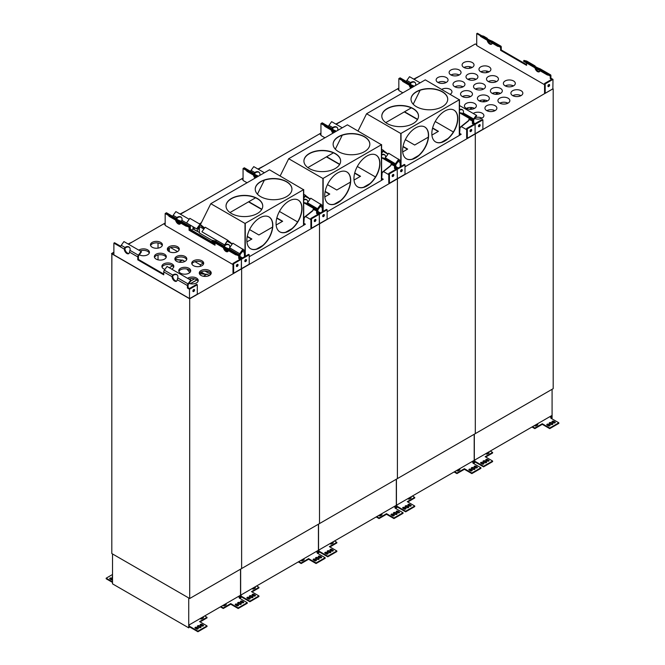 <?xml version="1.0" encoding="UTF-8"?>
<svg xmlns="http://www.w3.org/2000/svg" width="665" height="665" viewBox="0 0 665 665"><rect width="100%" height="100%" fill="white"/><g stroke="black" fill="none" stroke-linecap="round" stroke-linejoin="round"><path stroke-width="1" d="M385.426 157.929A3.674 2.951 137 0 1 385.409 157.979L385.168 158.619M381.594 155.086A3.674 2.951 137 0 1 385.118 155.244M381.594 154.513A3.674 2.951 137 0 1 384.944 155.036A3.674 2.951 137 0 1 385.534 157.555M395.783 167.746L397.213 168.569L404.353 164.446L405.002 164.82L397.213 169.317L395.135 168.12L395.783 167.746L395.783 165.277A1.106 0.64 -60 0 1 396.116 164.346L398.809 160.614L398.401 160.198M387.969 154.172L383.057 151.337M391.145 164.671L394.154 165.477A1.106 0.64 -60 0 1 394.262 165.519A1.106 0.64 -60 0 1 394.486 166.026L394.486 168.494L395.135 168.12L395.135 165.651A2.02 1.164 -60 0 1 395.742 163.947L398.435 160.215M342.184 127.738L331.644 121.662L328.959 125.386L332.733 127.572A3.674 2.951 137 0 1 337.172 127.456A3.674 2.951 137 0 1 337.654 130.357M331.985 129.11L332.658 127.638L333.107 127.971A3.674 2.951 137 0 1 337.346 127.663M332.708 129.451A3.674 2.12 60 0 1 332.633 128.811L333.032 128.037M328.435 126.458A2.02 1.164 -60 0 1 328.959 125.386M405.974 81.321A2.02 1.164 120 0 0 405.816 81.197A2.02 1.164 120 0 0 405.625 81.122L402.932 80.498L413.472 86.583M412.566 87.107L402.566 81.33L402.932 80.498M414.27 86.118A3.674 0.524 -155.8 0 1 410.804 84.596A3.674 0.524 -155.8 0 1 409.208 83.374A3.674 0.524 -155.8 0 1 409.407 83.3L405.816 81.197M409.308 83.599L409.873 84.139L410.546 82.668L410.995 83A3.674 2.951 137 0 1 415.234 82.693M469.033 119.7L472.042 120.515A1.106 0.64 -60 0 1 472.15 120.548A1.106 0.64 -60 0 1 472.374 121.055L472.374 123.524L473.023 123.15L475.101 124.347L467.312 128.844L466.664 128.47L466.664 137.913L467.312 138.287L467.312 128.844M469.698 119.043L469.357 119.891M469.723 119.06L472.416 119.683A2.02 1.164 -60 0 1 472.607 119.758A2.02 1.164 -60 0 1 473.023 120.681L473.023 123.15L473.023 120.681A2.02 1.164 -60 0 1 473.638 118.977L476.323 115.253L459.482 105.527M401.61 169.575A1.197 0.69 -60 0 1 400.604 171.312M401.436 169.658A1.197 0.69 -60 0 1 402.026 169.6A1.197 0.69 -60 0 1 402.026 170.972A1.197 0.69 -60 0 1 400.837 171.661A1.197 0.69 -60 0 1 400.654 170.706A1.197 0.69 -60 0 1 401.436 169.658M333.547 132.726A3.674 2.12 60 0 1 332.309 130.706A3.674 2.12 -120 0 0 333.547 132.726M334.196 132.352A3.674 2.12 60 0 1 333.464 131.371M328.452 126.4L322.242 122.817L321.602 123.191L325.875 125.66M391.801 164.014L394.528 164.654A2.02 1.164 -60 0 1 394.719 164.729A2.02 1.164 -60 0 1 395.135 165.651L395.135 168.12L397.213 169.317L397.346 178.686L397.213 169.317L389.424 173.814L388.776 173.44L388.776 182.883L389.424 183.257L389.424 173.814M438.169 131.471L432.558 128.229M417.504 119.542L404.303 111.919M407.404 149.234L402.99 146.691M406.34 81.429L400.131 77.847L399.49 78.221L403.763 80.689M399.482 78.221L398.834 78.595L402.774 80.864M409.291 85.211A3.674 2.12 -120 0 0 410.787 88.129M410.197 85.735A3.674 2.12 -120 0 0 411.444 87.755A3.674 2.12 60 0 1 410.197 85.735M471.061 129.476A1.197 0.69 -60 0 1 470.238 131.13A1.197 0.69 -60 0 1 470.055 131.213M470.887 129.559A1.197 0.69 -60 0 1 471.477 129.5A1.197 0.69 -60 0 1 471.477 130.88A1.197 0.69 -60 0 1 470.288 131.57A1.197 0.69 -60 0 1 470.105 130.614A1.197 0.69 -60 0 1 470.887 129.559M472.374 123.524L473.804 124.347L466.664 128.47M473.671 122.776L475.101 123.599L482.241 119.476L482.89 119.85L475.101 124.347L475.101 133.64L475.101 124.347L473.023 123.15L473.671 122.776L473.671 120.307A1.106 0.64 -60 0 1 474.004 119.376L476.697 115.652L476.323 115.253M405.002 164.82L405.002 174.263L397.346 178.686M405.351 139.65L414.677 145.036L428.31 137.165M431.918 135.078L438.426 131.321L432.624 127.971M417.637 119.318L404.561 111.77M402.707 151.944L407.662 149.085L403.048 146.416M402.749 92.776L398.834 90.515L398.834 78.595M466.664 129.675L461.385 126.624M482.89 119.85L482.89 129.293L467.312 138.287M113.89 252.625L111.811 253.822L189.7 298.793L397.404 178.877L397.404 478.601L189.7 598.517L111.811 553.546L111.811 253.822L111.811 551.302M397.404 178.877L475.3 133.906L475.3 433.63L397.404 478.601L397.404 178.877M258.303 169.251L319.516 133.906L320.946 134.729L319.516 133.906L320.946 133.083L319.524 133.889M336.191 124.28L398.834 88.113L397.412 88.919L398.834 89.758L397.412 88.919M396.39 89.526L336.174 124.272M364.753 107.772L385.592 95.743M343.074 120.29L363.913 108.262M335.817 124.064L342.234 120.772M405.002 166.799L459.299 135.452L459.299 99.758L401.045 133.391L401.045 166.358M444.827 141.03A18.362 10.598 120 0 0 456.813 124.854A18.362 10.598 120 0 0 454.004 110.141A18.362 10.598 120 0 0 435.642 120.747A18.362 10.598 120 0 0 435.642 141.944A18.362 10.598 120 0 0 444.827 141.03M415.617 157.896A18.362 10.598 120 0 0 427.612 141.72A18.362 10.598 120 0 0 424.794 127.007A18.362 10.598 120 0 0 406.431 137.605A18.362 10.598 120 0 0 406.431 158.81A18.362 10.598 120 0 0 415.617 157.896M358.044 130.98L366.581 113.757L400.779 133.499L400.779 166.508M399.698 160.672L398.709 159.775L395.717 163.931L385.334 157.829L388.643 153.249L400.006 160.223L400.039 162.351L400.687 162.218L400.687 166.566M411.012 99.309A18.362 10.598 180 0 1 429.374 88.819A18.362 10.598 180 0 1 447.728 99.309M381.801 116.167A18.362 10.598 180 0 1 400.164 105.685A18.362 10.598 180 0 1 418.518 116.167M400.978 166.4L401.045 133.391M442.35 106.691A18.362 10.598 180 0 1 422.341 108.985A18.362 10.598 180 0 1 411.012 99.193A18.362 10.598 180 0 1 429.374 88.595A18.362 10.598 180 0 1 447.728 99.193A18.362 10.598 180 0 1 442.35 106.691M413.148 123.549A18.362 10.598 180 0 1 393.14 125.851A18.362 10.598 180 0 1 381.801 116.059A18.362 10.598 180 0 1 400.164 105.461A18.362 10.598 180 0 1 418.518 116.059A18.362 10.598 180 0 1 413.148 123.549M366.581 113.757L425.284 79.858L459.299 99.758M459.756 133.357L461.111 134.363L459.299 135.402M435.218 121.512L453.355 131.986M468.401 121.005L469.299 118.403L472.607 119.168L472.383 119.667L469.382 118.969L468.401 121.005L460.014 127.73L459.482 134.97M459.482 99.609L459.482 135.07L461.111 134.139M413.206 104.222L420.13 90.257M385.75 122.626L411.319 107.863M398.269 167.962L395.783 166.524M424.694 126.957A18.362 10.598 -60 0 1 427.387 141.695A18.362 10.598 -60 0 1 415.417 157.788A18.362 10.598 -60 0 1 406.34 158.752M453.904 110.091A18.362 10.598 -60 0 1 456.597 124.829A18.362 10.598 -60 0 1 444.627 140.922A18.362 10.598 -60 0 1 435.55 141.886M412.258 159.159L418.576 155.51M441.469 142.293L447.786 138.644M460.014 127.73L459.482 128.079M468.094 120.914L459.698 127.63M469.299 118.403L459.482 112.734M459.482 112.618L462.449 113.299L472.607 119.168M385.334 157.829L395.717 163.931M381.594 153.357L383.364 150.913L385.151 152.551M398.792 159.11L395.492 163.69M388.061 154.047L381.594 149.176M381.594 152.809L383.447 150.248M400.006 160.223L400.347 161.903M400.039 162.351L400.305 166.782M398.244 161.404L400.305 162.601M459.099 469.066A1.006 0.582 180 0 1 459.897 469.64A1.006 0.582 180 0 1 459.606 470.047L458.301 470.795A1.006 0.582 0 0 1 457.304 470.945A1.006 0.582 0 0 1 456.606 470.504M474.378 467.054L475.675 467.803A1.006 0.582 -0 0 0 476.772 467.927A1.006 0.582 -0 0 0 477.395 467.387A1.006 0.582 -0 0 0 477.104 466.971L475.808 466.223A1.006 0.582 180 0 0 474.702 466.099A1.006 0.582 180 0 0 474.079 466.639A1.006 0.582 180 0 0 474.378 467.054M471.651 468.626L472.948 469.374A1.197 0.69 -0 0 0 474.245 469.523A1.197 0.69 -0 0 0 474.985 468.883A1.197 0.69 -0 0 0 474.635 468.401L473.339 467.653A1.197 0.69 -0 0 0 472.034 467.503A1.197 0.69 -0 0 0 471.302 468.135A1.197 0.69 -0 0 0 471.651 468.626M469.182 470.047L470.479 470.795A1.006 0.582 -0 0 0 471.585 470.928A1.006 0.582 -0 0 0 472.208 470.388A1.006 0.582 -0 0 0 471.909 469.972L470.612 469.224A1.006 0.582 180 0 0 469.515 469.099A1.006 0.582 180 0 0 468.892 469.64A1.006 0.582 180 0 0 469.182 470.047M454.602 471.66L456.938 473.006L456.938 473.605L464.394 469.307L471.842 473.605L480.928 468.36L480.928 467.761L471.842 473.006L471.842 473.605M471.842 473.006L464.394 468.709L456.938 473.006M396.431 479.157L396.431 507.944L397.67 506.63L396.955 507.046L396.955 504.926A0.914 0.532 -60 0 0 397.08 504.868L473.546 460.729A0.914 0.532 -60 0 0 473.671 460.637L473.671 462.749L472.965 463.164L480.928 467.761M473.671 462.749L471.859 461.701M474.228 466.938A1.006 0.582 180 0 1 475.808 466.822L475.808 466.223M477.254 467.686A1.006 0.582 -0 0 0 477.104 467.578L475.808 466.822M469.033 469.939A1.006 0.582 180 0 1 470.612 469.823L470.612 469.224M472.059 470.687A1.006 0.582 -0 0 0 471.909 470.571L470.612 469.823M471.419 468.434A1.197 0.69 180 0 1 473.339 468.251L473.339 467.653M474.868 469.182A1.197 0.69 -0 0 0 474.635 469L473.339 468.251M456.88 470.346L458.177 469.823A1.006 0.582 180 0 1 459.756 469.939M474.195 434.27L474.195 463.048L473.48 463.463M454.087 471.959L456.938 473.605M397.67 506.63L405.642 511.235L414.727 505.99L414.727 506.589L405.642 511.834L397.67 507.229M412.391 496.032L414.727 497.378L407.271 501.684L414.727 505.99M402.973 508.276L404.278 509.024A1.006 0.582 -0 0 0 405.376 509.149A1.006 0.582 -0 0 0 405.999 508.609A1.006 0.582 -0 0 0 405.7 508.193L404.403 507.445A1.006 0.582 180 0 0 403.306 507.32A1.006 0.582 180 0 0 402.682 507.861A1.006 0.582 180 0 0 402.973 508.276M405.442 506.846L406.739 507.595A1.197 0.69 -0 0 0 408.044 507.744A1.197 0.69 -0 0 0 408.776 507.112A1.197 0.69 -0 0 0 408.426 506.622L407.13 505.874A1.197 0.69 -0 0 0 405.833 505.724A1.197 0.69 -0 0 0 405.093 506.364A1.197 0.69 -0 0 0 405.442 506.846M408.169 505.275L409.465 506.023A1.006 0.582 -0 0 0 410.571 506.148A1.006 0.582 -0 0 0 411.194 505.608A1.006 0.582 -0 0 0 410.895 505.201L409.598 504.452A1.006 0.582 180 0 0 408.501 504.319A1.006 0.582 180 0 0 407.878 504.86A1.006 0.582 180 0 0 408.169 505.275M407.894 498.625A1.006 0.582 180 0 0 408.593 499.066A1.006 0.582 180 0 0 409.598 498.916L410.895 498.168A1.006 0.582 -0 0 0 411.194 497.761A1.006 0.582 -0 0 0 410.388 497.187M407.795 501.984L414.727 497.985L414.727 497.378M411.045 498.06A1.006 0.582 -0 0 0 409.465 497.944L408.169 498.692M405.209 506.663A1.197 0.69 180 0 1 407.13 506.472L407.13 505.874M408.659 507.412A1.197 0.69 -0 0 0 408.426 507.22L407.13 506.472M402.824 508.16A1.006 0.582 180 0 1 404.403 508.043L404.403 507.445M405.858 508.908A1.006 0.582 -0 0 0 405.7 508.8L404.403 508.043M408.019 505.159A1.006 0.582 180 0 1 409.598 505.051L409.598 504.452M411.045 505.907A1.006 0.582 -0 0 0 410.895 505.799L409.598 505.051M464.394 468.709L464.394 469.307M405.642 511.235L405.642 511.834M307.538 202.9A3.674 2.951 137 0 1 307.521 202.95L307.272 203.59M303.706 200.049A3.674 2.951 137 0 1 307.23 200.215M303.706 199.483A3.674 2.951 137 0 1 307.047 200.007A3.674 2.951 137 0 1 307.646 202.517M317.895 212.717L319.325 213.54L326.465 209.417L327.113 209.791L319.325 214.288L317.247 213.091L317.895 212.717L317.895 210.248A1.106 0.64 -60 0 1 318.227 209.317L320.921 205.585L320.513 205.169M310.081 199.143L305.168 196.308M313.913 208.976L316.64 209.625A2.02 1.164 -60 0 1 316.831 209.691A2.02 1.164 -60 0 1 317.247 210.622L317.247 213.091L317.247 210.622A2.02 1.164 -60 0 1 317.853 208.918L320.547 205.186M264.296 172.709L253.756 166.624L251.062 170.356L254.845 172.543A3.674 2.951 137 0 1 259.275 172.418A3.674 2.951 137 0 1 259.766 175.327M254.097 174.08L254.77 172.601L255.219 172.942A3.674 2.951 137 0 1 259.45 172.634M254.811 174.421A3.674 2.12 60 0 1 254.745 173.781L255.144 173M250.547 171.429A2.02 1.164 -60 0 1 251.062 170.356M328.086 126.292A2.02 1.164 120 0 0 327.928 126.167A2.02 1.164 120 0 0 327.737 126.092L325.044 125.469L335.584 131.554M334.678 132.077L324.678 126.3L325.044 125.469M336.382 131.088A3.674 0.524 -155.8 0 1 332.916 129.567A3.674 0.524 -155.8 0 1 331.32 128.345A3.674 0.524 -155.8 0 1 331.519 128.27L327.928 126.167M331.419 128.569L331.976 129.11M391.835 164.031L391.461 164.862M323.722 214.546A1.197 0.69 -60 0 1 322.716 216.283M323.539 214.629A1.197 0.69 -60 0 1 324.138 214.571A1.197 0.69 -60 0 1 324.138 215.942A1.197 0.69 -60 0 1 322.949 216.632A1.197 0.69 -60 0 1 322.766 215.676A1.197 0.69 -60 0 1 323.539 214.629M255.659 177.696A3.674 2.12 60 0 1 254.412 175.668A3.674 2.12 -120 0 0 255.659 177.696M256.308 177.322A3.674 2.12 60 0 1 255.576 176.341M250.564 171.37L244.354 167.788L243.706 168.162L247.987 170.631M319.325 223.581L319.325 214.288L319.449 223.656L311.536 228.228L310.887 227.854L310.887 218.411L318.028 214.288L316.598 213.465L317.247 213.091L319.325 214.288L311.536 218.785L311.536 228.228M360.28 176.441L354.661 173.199M339.615 164.504L326.415 156.882M329.516 194.205L325.102 191.653M321.594 123.191L320.946 123.565L324.877 125.835M331.403 130.182A3.674 2.12 -120 0 0 332.899 133.1M393.173 174.446A1.197 0.69 -60 0 1 392.342 176.1A1.197 0.69 -60 0 1 392.167 176.183M392.99 174.529A1.197 0.69 -60 0 1 393.589 174.471A1.197 0.69 -60 0 1 393.589 175.851A1.197 0.69 -60 0 1 392.4 176.533A1.197 0.69 -60 0 1 392.217 175.577A1.197 0.69 -60 0 1 392.99 174.529M394.486 168.494L395.916 169.317L388.776 173.44M327.113 209.791L327.113 219.234L319.449 223.656M327.463 184.621L336.781 190.007L350.413 182.135M354.021 180.049L360.538 176.292L354.736 172.933M339.74 164.28L326.673 156.732M324.819 196.915L329.774 194.055L325.152 191.387M324.861 137.738L320.946 135.477L320.946 123.565M388.776 174.637L383.497 171.595M397.213 178.611L389.424 183.257M319.516 223.847L319.516 523.571L319.516 223.847M243.058 179.7L241.628 178.877L243.058 178.054L241.636 178.86L243.058 179.7M318.502 134.496L258.286 169.243M286.864 152.742L307.704 140.714M265.185 165.261L286.025 153.233M257.929 169.035L264.346 165.743M327.113 211.769L381.411 180.423L381.411 144.729L323.157 178.361L323.157 211.329M366.93 186A18.362 10.598 120 0 0 378.925 169.824A18.362 10.598 120 0 0 376.116 155.111A18.362 10.598 120 0 0 357.753 165.71A18.362 10.598 120 0 0 357.753 186.915A18.362 10.598 120 0 0 366.93 186M337.729 202.867A18.362 10.598 120 0 0 349.715 186.69A18.362 10.598 120 0 0 346.906 171.977A18.362 10.598 120 0 0 328.543 182.576A18.362 10.598 120 0 0 328.543 203.773A18.362 10.598 120 0 0 337.729 202.867M280.156 175.942L288.693 158.719L322.891 178.469L322.891 211.478M321.81 205.643L320.821 204.745L317.82 208.901L307.446 202.792L310.746 198.212L322.118 205.186L322.151 207.322L322.799 207.189L322.799 211.528M333.123 144.272A18.362 10.598 180 0 1 351.477 133.79A18.362 10.598 180 0 1 369.84 144.272M303.913 161.138A18.362 10.598 180 0 1 322.276 150.656A18.362 10.598 180 0 1 340.63 161.138M323.09 211.362L323.157 178.361M364.462 151.662A18.362 10.598 180 0 1 344.453 153.956A18.362 10.598 180 0 1 333.123 144.164A18.362 10.598 180 0 1 351.477 133.565A18.362 10.598 180 0 1 369.84 144.164A18.362 10.598 180 0 1 364.462 151.662M335.251 168.519A18.362 10.598 180 0 1 315.243 170.822A18.362 10.598 180 0 1 303.913 161.03A18.362 10.598 180 0 1 322.276 150.431A18.362 10.598 180 0 1 340.63 161.03A18.362 10.598 180 0 1 335.251 168.519M288.693 158.719L347.396 124.829L381.411 144.729M381.868 178.32L383.215 179.326L381.411 180.373M357.329 166.483L375.467 176.957M390.513 165.976L391.411 163.374L394.719 164.139L394.495 164.629L391.494 163.939L390.513 165.976L382.117 172.701L381.594 179.932M381.594 144.571L381.594 180.04L383.215 179.101M335.318 149.184L342.242 135.228M307.862 167.597L333.431 152.834M320.38 212.925L317.895 211.495M346.806 171.919A18.362 10.598 -60 0 1 349.499 186.666A18.362 10.598 -60 0 1 337.529 202.75A18.362 10.598 -60 0 1 328.452 203.714M376.016 155.061A18.362 10.598 -60 0 1 378.709 169.799A18.362 10.598 -60 0 1 366.739 185.892A18.362 10.598 -60 0 1 357.654 186.857M334.37 204.13L340.688 200.481M363.58 187.264L369.898 183.615M382.117 172.701L381.594 173.05M390.205 165.884L381.81 172.601M391.411 163.374L381.594 157.705M381.594 157.588L384.561 158.27L394.719 164.139M307.446 202.792L317.82 208.901M303.706 198.328L305.476 195.876L307.263 197.522M320.904 204.08L317.596 208.66M310.173 199.01L303.706 194.147M303.706 197.779L305.559 195.219M322.118 205.186L322.459 206.873M322.151 207.322L322.417 211.753M320.347 206.374L322.417 207.571M381.211 514.037A1.006 0.582 180 0 1 382.009 514.602A1.006 0.582 180 0 1 381.71 515.018L380.413 515.766A1.006 0.582 0 0 1 379.416 515.915A1.006 0.582 0 0 1 378.709 515.475M396.49 512.017L397.786 512.765A1.006 0.582 -0 0 0 398.884 512.898A1.006 0.582 -0 0 0 399.507 512.358A1.006 0.582 -0 0 0 399.216 511.942L397.911 511.194A1.006 0.582 180 0 0 396.814 511.069A1.006 0.582 180 0 0 396.19 511.609A1.006 0.582 180 0 0 396.49 512.017M393.763 513.596L395.06 514.344A1.197 0.69 -0 0 0 396.357 514.494A1.197 0.69 -0 0 0 397.096 513.854A1.197 0.69 -0 0 0 396.747 513.372L395.451 512.615A1.197 0.69 -0 0 0 394.146 512.466A1.197 0.69 -0 0 0 393.414 513.106A1.197 0.69 -0 0 0 393.763 513.596M391.294 515.018L392.591 515.766A1.006 0.582 -0 0 0 393.688 515.89A1.006 0.582 -0 0 0 394.312 515.358A1.006 0.582 -0 0 0 394.021 514.943L392.724 514.195A1.006 0.582 180 0 0 391.619 514.07A1.006 0.582 180 0 0 390.995 514.602A1.006 0.582 180 0 0 391.294 515.018M376.714 516.63L379.05 517.977L379.05 518.575L386.506 514.278L393.954 518.575L403.04 513.33L403.04 512.732L393.954 517.977L393.954 518.575M393.954 517.977L386.506 513.679L379.05 517.977M318.543 524.128L318.543 552.914L319.782 551.601L319.067 552.008L319.067 549.897A0.914 0.532 -60 0 0 319.192 549.839L395.658 505.691A0.914 0.532 -60 0 0 395.783 505.608L395.783 507.719L395.068 508.127L403.04 512.732M395.783 507.719L393.971 506.672M396.332 511.909A1.006 0.582 180 0 1 397.911 511.792L397.911 511.194M399.366 512.657A1.006 0.582 -0 0 0 399.216 512.54L397.911 511.792M391.145 514.901A1.006 0.582 180 0 1 392.724 514.793L392.724 514.195M394.17 515.658A1.006 0.582 -0 0 0 394.021 515.541L392.724 514.793M393.53 513.405A1.197 0.69 180 0 1 395.451 513.222L395.451 512.615M396.98 514.153A1.197 0.69 -0 0 0 396.747 513.97L395.451 513.222M378.984 515.317L380.289 514.793A1.006 0.582 180 0 1 381.868 514.901M396.307 479.241L396.307 508.018L395.592 508.426M376.199 516.929L379.05 518.575M319.782 551.601L327.745 556.198L336.839 550.952L336.839 551.551L327.745 556.805L319.782 552.199M334.495 541.002L336.839 542.349L329.383 546.655L336.839 550.952M325.085 553.238L326.382 553.995A1.006 0.582 -0 0 0 327.488 554.12A1.006 0.582 -0 0 0 328.111 553.579A1.006 0.582 -0 0 0 327.812 553.164L326.515 552.415A1.006 0.582 180 0 0 325.418 552.291A1.006 0.582 180 0 0 324.794 552.831A1.006 0.582 180 0 0 325.085 553.238M327.554 551.817L328.851 552.565A1.197 0.69 -0 0 0 330.156 552.715A1.197 0.69 -0 0 0 330.887 552.083A1.197 0.69 -0 0 0 330.538 551.593L329.242 550.844A1.197 0.69 -0 0 0 327.945 550.695A1.197 0.69 -0 0 0 327.205 551.327A1.197 0.69 -0 0 0 327.554 551.817M330.281 550.246L331.577 550.994A1.006 0.582 -0 0 0 332.675 551.119A1.006 0.582 -0 0 0 333.298 550.578A1.006 0.582 -0 0 0 333.007 550.171L331.71 549.423A1.006 0.582 180 0 0 330.605 549.29A1.006 0.582 180 0 0 329.981 549.83A1.006 0.582 180 0 0 330.281 550.246M330.006 543.596A1.006 0.582 180 0 0 330.704 544.037A1.006 0.582 180 0 0 331.71 543.887L333.007 543.139A1.006 0.582 -0 0 0 333.298 542.723A1.006 0.582 -0 0 0 332.5 542.158M329.906 546.954L336.839 542.948L336.839 542.349M333.157 543.022A1.006 0.582 -0 0 0 331.577 542.914L330.281 543.662M327.321 551.626A1.197 0.69 180 0 1 329.242 551.443L329.242 550.844M330.771 552.382A1.197 0.69 -0 0 0 330.538 552.191L329.242 551.443M324.936 553.13A1.006 0.582 180 0 1 326.515 553.014L326.515 552.415M327.97 553.879A1.006 0.582 -0 0 0 327.812 553.762L326.515 553.014M330.131 550.13A1.006 0.582 180 0 1 331.71 550.021L331.71 549.423M333.157 550.878A1.006 0.582 -0 0 0 333.007 550.77L331.71 550.021M386.506 513.679L386.506 514.278M327.745 556.198L327.745 556.805M163.748 223.822L165.169 223.016L163.756 223.831M240.614 179.467L180.398 214.213M208.976 197.713L229.816 185.685M187.289 210.231L208.137 198.195M180.032 214.005L186.458 210.714M303.315 559.007A1.006 0.582 180 0 1 304.121 559.573A1.006 0.582 180 0 1 303.822 559.988L302.525 560.736A1.006 0.582 0 0 1 301.528 560.886A1.006 0.582 0 0 1 300.821 560.445M318.593 556.987L319.898 557.736A1.006 0.582 -0 0 0 320.996 557.869A1.006 0.582 -0 0 0 321.619 557.328A1.006 0.582 -0 0 0 321.32 556.913L320.023 556.164A1.006 0.582 180 0 0 318.926 556.04A1.006 0.582 180 0 0 318.302 556.58A1.006 0.582 180 0 0 318.593 556.987M315.867 558.567L317.172 559.315A1.197 0.69 -0 0 0 318.469 559.465A1.197 0.69 -0 0 0 319.208 558.824A1.197 0.69 -0 0 0 318.859 558.334L317.554 557.586A1.197 0.69 -0 0 0 316.257 557.436A1.197 0.69 -0 0 0 315.518 558.076A1.197 0.69 -0 0 0 315.867 558.567M313.406 559.988L314.703 560.736A1.006 0.582 -0 0 0 315.8 560.861A1.006 0.582 -0 0 0 316.424 560.321A1.006 0.582 -0 0 0 316.133 559.913L314.836 559.165A1.006 0.582 180 0 0 313.73 559.032A1.006 0.582 180 0 0 313.107 559.573A1.006 0.582 180 0 0 313.406 559.988M298.826 561.601L301.162 562.947L301.162 563.546L308.61 559.248L316.066 563.546L325.152 558.301L325.152 557.702L316.066 562.947L316.066 563.546M316.066 562.947L308.61 558.642L301.162 562.947M240.655 569.099L240.655 597.877L241.885 596.572L241.171 596.979L241.171 594.867A0.914 0.532 -60 0 0 241.304 594.809L317.762 550.662A0.914 0.532 -60 0 0 317.895 550.57L317.895 552.69L317.18 553.097L325.152 557.702M317.895 552.69L316.075 551.634M318.444 556.879A1.006 0.582 180 0 1 320.023 556.763L320.023 556.164M321.478 557.627A1.006 0.582 -0 0 0 321.32 557.511L320.023 556.763M313.248 559.872A1.006 0.582 180 0 1 314.836 559.764L314.836 559.165M316.282 560.62A1.006 0.582 -0 0 0 316.133 560.512L314.836 559.764M315.642 558.376A1.197 0.69 180 0 1 317.554 558.184L317.554 557.586M319.084 559.124A1.197 0.69 -0 0 0 318.859 558.941L317.554 558.184M301.095 560.287L302.392 559.764A1.006 0.582 180 0 1 303.972 559.872M318.419 524.203L318.419 552.989L317.704 553.396M298.302 561.9L301.162 563.546M241.885 596.572L249.857 601.168L258.943 595.923L258.943 596.522L249.857 601.767L241.885 597.17M256.607 585.973L258.943 587.32L251.495 591.626L258.943 595.923M247.197 598.209L248.494 598.957A1.006 0.582 -0 0 0 249.599 599.09A1.006 0.582 -0 0 0 250.223 598.55A1.006 0.582 -0 0 0 249.924 598.134L248.627 597.386A1.006 0.582 180 0 0 247.521 597.261A1.006 0.582 180 0 0 246.906 597.802A1.006 0.582 180 0 0 247.197 598.209M249.666 596.788L250.963 597.536A1.197 0.69 -0 0 0 252.259 597.685A1.197 0.69 -0 0 0 252.999 597.045A1.197 0.69 -0 0 0 252.65 596.563L251.353 595.815A1.197 0.69 -0 0 0 250.048 595.665A1.197 0.69 -0 0 0 249.317 596.297A1.197 0.69 -0 0 0 249.666 596.788M252.392 595.217L253.689 595.965A1.006 0.582 -0 0 0 254.786 596.089A1.006 0.582 -0 0 0 255.41 595.549A1.006 0.582 -0 0 0 255.119 595.133L253.822 594.385A1.006 0.582 180 0 0 252.717 594.261A1.006 0.582 180 0 0 252.093 594.801A1.006 0.582 180 0 0 252.392 595.217M252.118 588.567A1.006 0.582 180 0 0 252.816 589.007A1.006 0.582 180 0 0 253.822 588.857L255.119 588.109A1.006 0.582 -0 0 0 255.41 587.694A1.006 0.582 -0 0 0 254.612 587.129M252.01 591.925L258.943 587.918L258.943 587.32M255.269 587.993A1.006 0.582 -0 0 0 253.689 587.885L252.392 588.633M249.433 596.596A1.197 0.69 180 0 1 251.353 596.414L251.353 595.815M252.883 597.345A1.197 0.69 -0 0 0 252.65 597.162L251.353 596.414M247.048 598.101A1.006 0.582 180 0 1 248.627 597.985L248.627 597.386M250.073 598.849A1.006 0.582 -0 0 0 249.924 598.733L248.627 597.985M252.235 595.1A1.006 0.582 180 0 1 253.822 594.984L253.822 594.385M255.269 595.848A1.006 0.582 -0 0 0 255.119 595.74L253.822 594.984M308.61 558.642L308.61 559.248M249.857 601.168L249.857 601.767M249.225 256.732L303.514 225.385L303.514 189.7L245.269 223.324L245.269 256.291M289.042 230.971A18.362 10.598 120 0 0 301.037 214.795A18.362 10.598 120 0 0 298.219 200.082A18.362 10.598 120 0 0 279.865 210.68A18.362 10.598 120 0 0 279.865 231.886A18.362 10.598 120 0 0 289.042 230.971M259.832 247.837A18.362 10.598 120 0 0 271.827 231.661A18.362 10.598 120 0 0 269.017 216.948A18.362 10.598 120 0 0 250.655 227.546A18.362 10.598 120 0 0 250.655 248.743A18.362 10.598 120 0 0 259.832 247.837M200.431 224.604L210.805 203.69L245.003 223.432L245.003 256.449M199.417 226.657L197.206 231.121L199.417 232.584M243.914 250.614L242.933 249.707L239.932 253.872L229.558 247.762L232.858 243.182L244.23 250.156L244.263 252.293L244.911 252.16L244.911 256.499M255.235 189.242A18.362 10.598 180 0 1 273.589 178.76A18.362 10.598 180 0 1 291.952 189.242M226.025 206.108A18.362 10.598 180 0 1 244.379 195.618A18.362 10.598 180 0 1 262.741 206.108M245.194 256.333L245.269 223.324M286.573 196.624A18.362 10.598 180 0 1 266.565 198.926A18.362 10.598 180 0 1 255.235 189.134A18.362 10.598 180 0 1 273.589 178.536A18.362 10.598 180 0 1 291.952 189.134A18.362 10.598 180 0 1 286.573 196.624M257.363 213.49A18.362 10.598 180 0 1 237.355 215.784A18.362 10.598 180 0 1 226.025 205.992A18.362 10.598 180 0 1 244.379 195.394A18.362 10.598 180 0 1 262.741 205.992A18.362 10.598 180 0 1 257.363 213.49M210.805 203.69L269.508 169.799L303.514 189.7M201.37 222.709L199.384 223.856M193.673 227.156L193.025 227.53L193.864 227.272M201.212 223.024L199.583 223.972M195.161 228.02L193.216 229.142L193.216 227.646M193.025 229.076L193.025 227.53M303.98 223.29L305.326 224.296L303.514 225.344M197.239 231.046L193.216 229.142M197.206 231.304L192.991 229.059L191.321 230.024M279.433 211.445L297.579 221.919M312.625 210.946L313.523 208.336L316.831 209.101L316.607 209.6L313.606 208.91L312.625 210.946L304.229 217.671L303.706 224.903M303.706 189.542L303.706 225.011L305.326 224.072M257.43 194.155L264.354 180.198M229.974 212.567L255.543 197.804M242.492 257.895L240.007 256.466M212.293 240.464L199.417 233.024L199.417 226.491L203.872 229.068M268.918 216.89A18.362 10.598 -60 0 1 271.611 231.636A18.362 10.598 -60 0 1 259.641 247.721A18.362 10.598 -60 0 1 250.555 248.685M298.128 200.024A18.362 10.598 -60 0 1 300.813 214.77A18.362 10.598 -60 0 1 288.851 230.863A18.362 10.598 -60 0 1 279.766 231.827M256.482 249.092L262.8 245.451M285.692 232.235L292.01 228.585M304.229 217.671L303.706 218.02M312.309 210.847L303.922 217.571M313.523 208.336L303.706 202.675M303.706 202.559L306.673 203.241L316.831 209.101M229.558 247.762L239.932 253.872M224.363 244.77L201.902 231.802L224.587 245.003L227.663 240.19L232.285 243.98M186.549 222.933L196.931 229.043L186.549 222.933L189.858 218.353L200.015 224.221L196.707 228.802M204.305 228.461L199.932 224.886L196.931 229.043M224.587 245.003L227.588 240.846L229.375 242.492M243.016 249.051L239.708 253.631M227.663 240.19L205.202 227.214L201.902 231.802M204.629 228.012L200.015 224.221M244.23 250.156L244.57 251.844M244.263 252.293L244.529 256.723M242.459 251.345L244.529 252.534M486.589 72.626L486.589 71.03M472.142 67.481A5.968 3.441 0 0 0 463.979 67.481M474.486 108.403A5.968 3.441 0 0 0 466.315 108.403M494.993 110.656A5.968 3.441 0 0 0 486.822 110.656M496.547 81.571A5.968 3.441 0 0 0 488.384 81.571M520.953 95.66A5.968 3.441 0 0 0 512.79 95.66M513.43 85.918A5.968 3.441 0 0 0 505.259 85.918M482.009 118.146A5.968 3.441 0 0 0 475.317 117.564M507.977 103.158A5.968 3.441 0 0 0 499.806 103.158M463.056 86.816A5.968 3.441 0 0 0 454.885 86.816M470.587 96.566A5.968 3.441 0 0 0 462.416 96.566M459.166 74.979A5.968 3.441 0 0 0 450.995 74.979M438.011 82.477A5.968 3.441 180 0 1 446.182 82.477M475.4 89.068A5.968 3.441 180 0 1 483.571 89.068M467.869 79.326A5.968 3.441 180 0 1 476.04 79.326M480.853 71.828A5.968 3.441 180 0 1 489.024 71.828M479.29 100.914A5.968 3.441 180 0 1 487.462 100.914M492.275 93.416A5.968 3.441 180 0 1 500.446 93.416M469.59 66.666L469.59 68.304M469.59 78.678L469.59 79.975M469.59 96.126L469.59 96.999M463.838 67.406A5.968 3.441 0 0 0 470.346 68.154A5.968 3.441 0 0 0 474.029 64.971A5.968 3.441 0 0 0 468.06 61.529A5.968 3.441 0 0 0 462.092 64.971A5.968 3.441 0 0 0 463.838 67.406M466.182 108.329A5.968 3.441 0 0 0 472.682 109.077A5.968 3.441 0 0 0 476.364 105.893A5.968 3.441 0 0 0 470.396 102.452A5.968 3.441 0 0 0 464.428 105.893A5.968 3.441 0 0 0 466.182 108.329M486.689 110.581A5.968 3.441 0 0 0 493.189 111.329A5.968 3.441 0 0 0 496.871 108.146A5.968 3.441 0 0 0 490.911 104.696A5.968 3.441 0 0 0 484.943 108.146A5.968 3.441 0 0 0 486.689 110.581M479.157 100.839A5.968 3.441 180 0 1 477.412 98.403A5.968 3.441 180 0 1 483.38 94.954A5.968 3.441 180 0 1 489.349 98.403A5.968 3.441 180 0 1 485.666 101.579A5.968 3.441 180 0 1 479.157 100.839M488.243 81.496A5.968 3.441 0 0 0 494.752 82.244A5.968 3.441 0 0 0 498.434 79.06A5.968 3.441 0 0 0 492.466 75.619A5.968 3.441 0 0 0 486.497 79.06A5.968 3.441 0 0 0 488.243 81.496M512.649 95.585A5.968 3.441 0 0 0 519.157 96.334A5.968 3.441 0 0 0 522.84 93.15A5.968 3.441 0 0 0 516.871 89.709A5.968 3.441 0 0 0 510.903 93.15A5.968 3.441 0 0 0 512.649 95.585M505.126 85.843A5.968 3.441 0 0 0 511.626 86.591A5.968 3.441 0 0 0 515.308 83.408A5.968 3.441 0 0 0 509.34 79.966A5.968 3.441 0 0 0 503.372 83.408A5.968 3.441 0 0 0 505.126 85.843M467.736 79.251A5.968 3.441 180 0 1 465.99 76.816A5.968 3.441 180 0 1 471.959 73.366A5.968 3.441 180 0 1 477.919 76.816A5.968 3.441 180 0 1 474.236 79.999A5.968 3.441 180 0 1 467.736 79.251M437.878 82.402A5.968 3.441 180 0 1 436.132 79.958A5.968 3.441 180 0 1 442.1 76.517A5.968 3.441 180 0 1 448.06 79.958A5.968 3.441 180 0 1 444.378 83.142A5.968 3.441 180 0 1 437.878 82.402M450.862 74.904A5.968 3.441 0 0 0 457.362 75.652A5.968 3.441 0 0 0 461.045 72.468A5.968 3.441 0 0 0 455.076 69.019A5.968 3.441 0 0 0 449.116 72.468A5.968 3.441 0 0 0 450.862 74.904M414.079 79.31L475.3 43.965L476.722 44.796M553.189 88.935L553.189 388.659L475.3 433.63L475.3 133.906L552.931 88.786M552.989 79.384L552.864 88.902L545.2 93.324L544.552 92.95L544.552 83.499L551.692 79.384L550.263 78.553L550.919 78.179L552.989 79.384L545.2 83.881L544.552 83.499M544.552 84.704L476.722 45.544L476.722 33.624L477.379 33.25L481.66 35.719M475.267 88.994A5.968 3.441 180 0 1 473.522 86.558A5.968 3.441 180 0 1 479.482 83.117A5.968 3.441 180 0 1 485.45 86.558A5.968 3.441 180 0 1 481.768 89.742A5.968 3.441 180 0 1 475.267 88.994M450.205 94.247A5.968 3.441 0 0 0 451.959 91.803A5.968 3.441 0 0 0 448.268 88.62A5.968 3.441 0 0 0 441.76 89.376M462.283 96.492A5.968 3.441 0 0 0 468.783 97.231A5.968 3.441 0 0 0 472.466 94.056A5.968 3.441 0 0 0 466.506 90.606A5.968 3.441 0 0 0 460.537 94.056A5.968 3.441 0 0 0 462.283 96.492M454.752 86.741A5.968 3.441 0 0 0 461.261 87.489A5.968 3.441 0 0 0 464.943 84.305A5.968 3.441 0 0 0 458.975 80.864A5.968 3.441 0 0 0 453.006 84.305A5.968 3.441 0 0 0 454.752 86.741M499.673 103.083A5.968 3.441 0 0 0 506.173 103.831A5.968 3.441 0 0 0 509.856 100.648A5.968 3.441 0 0 0 503.887 97.206A5.968 3.441 0 0 0 497.927 100.648A5.968 3.441 0 0 0 499.673 103.083M474.635 118.511A5.968 3.441 0 0 0 480.753 118.669A5.968 3.441 0 0 0 483.896 115.635A5.968 3.441 0 0 0 479.906 112.385A5.968 3.441 0 0 0 473.272 113.482M480.72 71.754A5.968 3.441 180 0 1 478.966 69.318A5.968 3.441 180 0 1 484.935 65.877A5.968 3.441 180 0 1 490.903 69.318A5.968 3.441 180 0 1 487.221 72.502A5.968 3.441 180 0 1 480.72 71.754M492.142 93.341A5.968 3.441 180 0 1 490.396 90.906A5.968 3.441 180 0 1 496.364 87.456A5.968 3.441 180 0 1 502.324 90.906A5.968 3.441 180 0 1 498.642 94.089A5.968 3.441 180 0 1 492.142 93.341M459.482 109.542A3.674 2.951 137 0 1 462.832 110.066A3.674 2.951 137 0 1 463.297 113.008L463.056 113.648M459.482 110.116A3.674 2.951 137 0 1 463.006 110.274M420.072 82.776L409.532 76.691L406.847 80.415L410.621 82.601A3.674 2.951 137 0 1 415.06 82.485A3.674 2.951 137 0 1 415.542 85.386M410.596 84.48A3.674 2.12 60 0 1 410.521 83.848L410.92 83.067M406.323 81.487A2.02 1.164 -60 0 1 406.847 80.415M483.871 36.351A2.02 1.164 120 0 0 483.704 36.226A2.02 1.164 120 0 0 483.513 36.151L480.828 35.528L497.96 45.42L497.586 46.251L480.454 36.359L480.828 35.528M492.948 42.169L492.2 41.164A3.674 0.524 -155.8 0 1 488.717 39.642A3.674 0.524 -155.8 0 1 487.104 38.404A3.674 0.524 -155.8 0 1 487.295 38.337L483.704 36.226M487.196 38.628L487.761 39.177M497.586 46.251L500.28 46.874A1.106 0.64 -60 0 1 500.388 46.916A1.106 0.64 -60 0 1 500.612 47.423L500.612 50.341L501.26 49.966L501.26 47.04A2.02 1.164 120 0 0 500.845 46.118L492.275 41.188M500.845 46.118A2.02 1.164 120 0 0 500.654 46.043L497.96 45.42M540.72 69.75L539.972 68.744A3.674 0.524 -155.8 0 1 536.489 67.223A3.674 0.524 -155.8 0 1 534.876 65.985A3.674 0.524 -155.8 0 1 535.067 65.918L526.805 61.114A2.02 1.164 -60 0 1 526.963 61.238M534.968 66.209L535.533 66.758M535.067 65.918L526.614 61.039L523.929 60.415L547.619 74.089L550.304 74.713A2.02 1.164 -60 0 1 550.495 74.788L540.047 68.769M523.929 60.415L523.555 61.238L547.245 74.921L549.938 75.544A1.106 0.64 -60 0 1 550.038 75.586A1.106 0.64 -60 0 1 550.263 76.084L550.263 78.553M547.619 74.089L547.245 74.921M550.495 74.788A2.02 1.164 -60 0 1 550.919 75.71L550.919 78.179M479.498 124.604A1.197 0.69 -60 0 1 478.501 126.342M479.324 124.688A1.197 0.69 -60 0 1 479.922 124.629A1.197 0.69 -60 0 1 479.922 126.009A1.197 0.69 -60 0 1 478.725 126.699A1.197 0.69 -60 0 1 478.542 125.735A1.197 0.69 -60 0 1 479.324 124.688M412.092 87.381A3.674 2.12 60 0 1 411.352 86.4M480.662 35.893L476.722 33.624M487.179 40.241A3.674 2.12 -120 0 0 488.999 43.483A3.674 2.12 -120 0 0 491.543 44.181A3.674 2.12 -120 0 0 492.233 43.159M488.085 40.764A3.674 2.12 -120 0 0 491.842 43.94M501.26 49.966L526.572 64.58M500.612 50.341L526.572 65.328L526.572 62.984M534.959 67.822A3.674 2.12 -120 0 0 536.78 71.064A3.674 2.12 -120 0 0 539.315 71.762A3.674 2.12 -120 0 0 540.005 70.739M535.857 68.345A3.674 2.12 -120 0 0 539.614 71.521M548.949 84.513A1.197 0.69 -60 0 1 548.126 86.167A1.197 0.69 -60 0 1 547.952 86.242M548.775 84.588A1.197 0.69 -60 0 1 549.373 84.53A1.197 0.69 -60 0 1 549.373 85.91A1.197 0.69 -60 0 1 548.176 86.6A1.197 0.69 -60 0 1 547.993 85.644A1.197 0.69 -60 0 1 548.775 84.588M545.2 83.881L545.2 93.324M497.112 93.349L495.649 92.51M466.672 108.586L468.177 107.722M479.656 101.088L481.161 100.224M492.64 93.599L494.145 92.726M498.293 92.668L495.442 94.305M485.309 100.157L482.466 101.803M472.325 107.655L469.482 109.301M474.278 44.555L414.062 79.301M442.649 62.801L463.48 50.773M420.962 75.32L441.801 63.291M413.705 79.093L420.122 75.81M536.988 424.095A1.006 0.582 180 0 1 537.786 424.669A1.006 0.582 180 0 1 537.495 425.076L536.198 425.824A1.006 0.582 0 0 1 535.192 425.974A1.006 0.582 0 0 1 534.494 425.534M552.266 422.084L553.563 422.832A1.006 0.582 -0 0 0 554.668 422.957A1.006 0.582 -0 0 0 555.292 422.416A1.006 0.582 -0 0 0 554.992 422.009L553.696 421.253A1.006 0.582 180 0 0 552.59 421.128A1.006 0.582 180 0 0 551.967 421.668A1.006 0.582 180 0 0 552.266 422.084M549.539 423.655L550.836 424.403A1.197 0.69 -0 0 0 552.141 424.553A1.197 0.69 -0 0 0 552.873 423.921A1.197 0.69 -0 0 0 552.524 423.43L551.227 422.682A1.197 0.69 -0 0 0 549.93 422.533A1.197 0.69 -0 0 0 549.19 423.164A1.197 0.69 -0 0 0 549.539 423.655M547.071 425.076L548.367 425.824A1.006 0.582 -0 0 0 549.473 425.957A1.006 0.582 -0 0 0 550.096 425.417A1.006 0.582 -0 0 0 549.797 425.002L548.5 424.253A1.006 0.582 180 0 0 547.403 424.129A1.006 0.582 180 0 0 546.78 424.669A1.006 0.582 180 0 0 547.071 425.076M532.499 426.689L534.835 428.036L534.835 428.642L542.283 424.337L549.731 428.642L558.824 423.389L558.824 422.79L549.731 428.036L549.731 428.642M549.731 428.036L542.283 423.738L534.835 428.036M474.328 434.195L474.328 462.973L475.558 461.66L474.843 462.075L474.843 459.964A0.914 0.532 -60 0 0 474.976 459.897L551.435 415.758A0.914 0.532 -60 0 0 551.568 415.667L551.568 417.778L550.853 418.194L558.824 422.79M551.568 417.778L549.747 416.731M552.116 421.967A1.006 0.582 180 0 1 553.696 421.859L553.696 421.253M555.142 422.716A1.006 0.582 -0 0 0 554.992 422.608L553.696 421.859M546.921 424.968A1.006 0.582 180 0 1 548.5 424.852L548.5 424.253M549.955 425.716A1.006 0.582 -0 0 0 549.797 425.6L548.5 424.852M549.307 423.464A1.197 0.69 180 0 1 551.227 423.281L551.227 422.682M552.756 424.22A1.197 0.69 -0 0 0 552.524 424.029L551.227 423.281M534.768 425.376L536.065 424.852A1.006 0.582 180 0 1 537.644 424.968M552.083 389.299L552.083 418.077L551.368 418.493M531.975 426.988L534.835 428.642M475.558 461.66L483.53 466.265L492.615 461.02L492.615 461.618L483.53 466.863L475.558 462.258M490.28 451.061L492.615 452.416L485.167 456.714L492.615 461.02M480.87 463.306L482.167 464.054A1.006 0.582 -0 0 0 483.264 464.178A1.006 0.582 -0 0 0 483.887 463.638A1.006 0.582 -0 0 0 483.596 463.231L482.291 462.483A1.006 0.582 180 0 0 481.194 462.35A1.006 0.582 180 0 0 480.571 462.89A1.006 0.582 180 0 0 480.87 463.306M483.33 461.876L484.635 462.632A1.197 0.69 -0 0 0 485.932 462.782A1.197 0.69 -0 0 0 486.672 462.142A1.197 0.69 -0 0 0 486.323 461.651L485.018 460.903A1.197 0.69 -0 0 0 483.721 460.754A1.197 0.69 -0 0 0 482.981 461.394A1.197 0.69 -0 0 0 483.33 461.876M486.057 460.305L487.354 461.053A1.006 0.582 -0 0 0 488.459 461.178A1.006 0.582 -0 0 0 489.083 460.645A1.006 0.582 -0 0 0 488.783 460.23L487.487 459.482A1.006 0.582 180 0 0 486.389 459.357A1.006 0.582 180 0 0 485.766 459.889A1.006 0.582 180 0 0 486.057 460.305M485.783 453.655A1.006 0.582 180 0 0 486.489 454.095A1.006 0.582 180 0 0 487.487 453.946L488.783 453.198A1.006 0.582 -0 0 0 489.083 452.79A1.006 0.582 -0 0 0 488.285 452.217M485.683 457.013L492.615 453.015L492.615 452.416M488.941 453.089A1.006 0.582 -0 0 0 487.354 452.973L486.057 453.721M483.106 461.693A1.197 0.69 180 0 1 485.018 461.502L485.018 460.903M486.547 462.441A1.197 0.69 -0 0 0 486.323 462.25L485.018 461.502M480.712 463.189A1.006 0.582 180 0 1 482.291 463.081L482.291 462.483M483.746 463.937A1.006 0.582 -0 0 0 483.596 463.829L482.291 463.081M485.907 460.197A1.006 0.582 180 0 1 487.487 460.08L487.487 459.482M488.941 460.945A1.006 0.582 -0 0 0 488.783 460.828L487.487 460.08M542.283 423.738L542.283 424.337M483.53 466.265L483.53 466.863M188.727 597.951L188.727 627.86L189.966 626.546L189.251 626.962L189.251 624.851A0.914 0.532 -60 0 0 189.375 624.784L239.874 595.632A0.914 0.532 -60 0 0 240.007 595.541L240.007 597.652L238.186 596.605M240.522 569.174L240.522 597.96L239.807 598.367M112.526 553.962L112.526 583.862L188.727 627.86M240.007 597.652L239.292 598.068L247.264 602.673L247.264 603.271L238.178 608.517L230.722 604.211L223.274 608.517L220.414 606.871M220.938 606.563L223.274 607.918L223.274 608.517M247.264 602.673L238.178 607.918L230.722 603.612L223.274 607.918M112.526 574.51L106.176 578.176L106.176 578.774L112.526 582.44M112.526 581.842L106.176 578.176M189.966 626.546L197.929 631.152L207.023 625.906L207.023 626.505L197.929 631.75L189.966 627.145M204.687 615.948L207.023 617.303L199.567 621.6L207.023 625.906M112.526 576.538A1.197 0.69 0 0 0 112.127 577.054A1.197 0.69 0 0 0 112.476 577.536L112.526 577.569M112.526 578.766L111.437 578.143A1.006 0.582 0 0 0 110.332 578.01A1.006 0.582 0 0 0 109.708 578.55A1.006 0.582 0 0 0 110.008 578.966L111.304 579.714A1.006 0.582 180 0 0 112.526 579.805M235.518 604.959L236.815 605.707A1.006 0.582 -0 0 0 237.912 605.832A1.006 0.582 -0 0 0 238.535 605.291A1.006 0.582 -0 0 0 238.245 604.884L236.94 604.128A1.006 0.582 180 0 0 235.842 604.003A1.006 0.582 180 0 0 235.219 604.543A1.006 0.582 180 0 0 235.518 604.959M237.979 603.529L239.275 604.277A1.197 0.69 -0 0 0 240.58 604.427A1.197 0.69 -0 0 0 241.32 603.795A1.197 0.69 -0 0 0 240.963 603.305L239.666 602.557A1.197 0.69 -0 0 0 238.369 602.407A1.197 0.69 -0 0 0 237.629 603.047A1.197 0.69 -0 0 0 237.979 603.529M240.705 601.958L242.002 602.706A1.006 0.582 -0 0 0 243.107 602.831A1.006 0.582 -0 0 0 243.731 602.299A1.006 0.582 -0 0 0 243.432 601.883L242.135 601.135A1.006 0.582 180 0 0 241.038 601.01A1.006 0.582 180 0 0 240.414 601.542A1.006 0.582 180 0 0 240.705 601.958M225.427 603.97A1.006 0.582 180 0 1 226.233 604.543A1.006 0.582 180 0 1 225.934 604.959L224.637 605.707A1.006 0.582 0 0 1 223.631 605.848A1.006 0.582 0 0 1 222.933 605.416M195.269 628.192L196.566 628.94A1.006 0.582 -0 0 0 197.671 629.065A1.006 0.582 -0 0 0 198.295 628.525A1.006 0.582 -0 0 0 197.995 628.117L196.699 627.369A1.006 0.582 180 0 0 195.601 627.236A1.006 0.582 180 0 0 194.978 627.777A1.006 0.582 180 0 0 195.269 628.192M197.738 626.763L199.035 627.519A1.197 0.69 -0 0 0 200.34 627.669A1.197 0.69 -0 0 0 201.071 627.029A1.197 0.69 -0 0 0 200.722 626.538L199.425 625.79A1.197 0.69 -0 0 0 198.128 625.64A1.197 0.69 -0 0 0 197.389 626.28A1.197 0.69 -0 0 0 197.738 626.763M200.464 625.191L201.761 625.94A1.006 0.582 -0 0 0 202.867 626.064A1.006 0.582 -0 0 0 203.49 625.532A1.006 0.582 -0 0 0 203.191 625.117L201.894 624.369A1.006 0.582 180 0 0 200.788 624.244A1.006 0.582 180 0 0 200.165 624.776A1.006 0.582 180 0 0 200.464 625.191M200.19 618.541A1.006 0.582 180 0 0 200.888 618.982A1.006 0.582 180 0 0 201.894 618.832L203.191 618.084A1.006 0.582 -0 0 0 203.49 617.677A1.006 0.582 -0 0 0 202.684 617.103M200.09 621.9L207.023 617.901L207.023 617.303M223.207 605.258L224.504 604.734A1.006 0.582 180 0 1 226.083 604.842M237.754 603.346A1.197 0.69 180 0 1 239.666 603.155L239.666 602.557M241.196 604.094A1.197 0.69 -0 0 0 240.963 603.903L239.666 603.155M235.36 604.842A1.006 0.582 180 0 1 236.94 604.734L236.94 604.128M238.394 605.591A1.006 0.582 -0 0 0 238.245 605.482L236.94 604.734M240.555 601.842A1.006 0.582 180 0 1 242.135 601.734L242.135 601.135M243.581 602.598A1.006 0.582 -0 0 0 243.432 602.482L242.135 601.734M112.526 579.365L111.437 578.741A1.006 0.582 0 0 0 109.858 578.849M203.34 617.976A1.006 0.582 -0 0 0 201.761 617.86L200.464 618.608M197.505 626.58A1.197 0.69 180 0 1 199.425 626.388L199.425 625.79M200.955 627.328A1.197 0.69 -0 0 0 200.722 627.137L199.425 626.388M195.119 628.076A1.006 0.582 180 0 1 196.699 627.968L196.699 627.369M198.153 628.824A1.006 0.582 -0 0 0 197.995 628.716L196.699 627.968M200.315 625.083A1.006 0.582 180 0 1 201.894 624.967L201.894 624.369M203.34 625.832A1.006 0.582 -0 0 0 203.191 625.715L201.894 624.967M230.722 603.612L230.722 604.211M238.178 607.918L238.178 608.517M197.929 631.152L197.929 631.75M133.216 241.47L154.056 229.433M111.811 511.028L111.811 534.643M128.121 243.988L132.377 241.952M111.895 253.772L111.811 277.338M111.537 253.565L113.89 252.21M138.794 250.156A5.968 3.441 180 0 1 145.427 249.059A5.968 3.441 180 0 1 149.425 252.309A5.968 3.441 180 0 1 145.801 255.476A5.968 3.441 180 0 1 139.334 254.795M140.149 250.938A5.968 3.441 180 0 1 149.276 253.057M152.219 247.247A5.968 3.441 180 0 1 150.473 244.811A5.968 3.441 180 0 1 156.433 241.37A5.968 3.441 180 0 1 162.401 244.811A5.968 3.441 180 0 1 158.719 247.995A5.968 3.441 180 0 1 152.219 247.247M150.614 245.56A5.968 3.441 180 0 1 156.433 242.866A5.968 3.441 180 0 1 162.26 245.56M167.688 249.508L169.317 250.456M204.995 271.046L210.73 274.354M158.029 242.991L158.029 248.128M158.029 254.978L158.029 259.832M201.03 275.426A5.968 3.441 180 0 1 199.284 272.991A5.968 3.441 180 0 1 205.244 269.549A5.968 3.441 180 0 1 211.212 272.991A5.968 3.441 180 0 1 207.53 276.175A5.968 3.441 180 0 1 201.03 275.426M193.498 265.684A5.968 3.441 0 0 0 199.999 266.432A5.968 3.441 0 0 0 203.681 263.249A5.968 3.441 0 0 0 197.721 259.807A5.968 3.441 0 0 0 191.753 263.249A5.968 3.441 0 0 0 193.498 265.684M169.093 251.594A5.968 3.441 0 0 0 175.593 252.343A5.968 3.441 0 0 0 179.276 249.159A5.968 3.441 0 0 0 173.316 245.718A5.968 3.441 0 0 0 167.347 249.159A5.968 3.441 0 0 0 169.093 251.594M156.109 259.092A5.968 3.441 180 0 1 154.363 256.657A5.968 3.441 180 0 1 160.332 253.207A5.968 3.441 180 0 1 166.3 256.657A5.968 3.441 180 0 1 162.617 259.832A5.968 3.441 180 0 1 156.109 259.092M197.297 284.736L189.508 289.233L187.43 288.036L188.079 287.662L189.508 288.485L196.649 284.362L197.297 284.736L197.297 294.188L189.633 298.602L114.023 254.944M241.437 268.552L241.437 259.259L241.304 268.776L233.648 273.199L232.999 272.825L232.999 263.382L240.14 259.259L238.71 258.436L239.358 258.062L241.437 259.259L233.648 263.756L232.999 263.382M232.999 264.579L165.169 225.418L165.169 213.498L165.818 213.124L170.099 215.601M128.486 244.196L163.74 223.847L165.169 224.67L163.74 223.847M241.628 268.818L241.628 568.542L241.628 268.818M189.043 283.39A5.968 3.441 0 0 0 195.128 283.506A5.968 3.441 0 0 0 198.237 280.489A5.968 3.441 0 0 0 194.238 277.238A5.968 3.441 0 0 0 187.605 278.336M176.624 261.337A5.968 3.441 180 0 1 174.878 258.901A5.968 3.441 180 0 1 180.838 255.46A5.968 3.441 180 0 1 186.807 258.901A5.968 3.441 180 0 1 183.124 262.085A5.968 3.441 180 0 1 176.624 261.337M164.92 269.392A5.968 3.441 180 0 1 163.64 268.835A5.968 3.441 180 0 1 161.894 266.399A5.968 3.441 180 0 1 167.863 262.949A5.968 3.441 180 0 1 173.831 266.399A5.968 3.441 180 0 1 171.587 269.084M180.514 273.182A5.968 3.441 180 0 1 178.769 270.746A5.968 3.441 180 0 1 184.737 267.297A5.968 3.441 180 0 1 190.705 270.746A5.968 3.441 180 0 1 187.023 273.93A5.968 3.441 180 0 1 180.514 273.182M203.54 263.997A5.968 3.441 0 0 0 197.721 261.303A5.968 3.441 0 0 0 191.894 263.997M179.134 249.907A5.968 3.441 0 0 0 173.316 247.214A5.968 3.441 0 0 0 167.489 249.907M198.087 281.237A5.968 3.441 0 0 0 188.96 279.117M175.02 259.649A5.968 3.441 180 0 1 180.838 256.956A5.968 3.441 180 0 1 186.666 259.649M154.504 257.405A5.968 3.441 180 0 1 160.332 254.712A5.968 3.441 180 0 1 166.159 257.405M162.036 267.147A5.968 3.441 180 0 1 167.863 264.454A5.968 3.441 180 0 1 173.681 267.147M199.425 273.739A5.968 3.441 180 0 1 205.244 271.046A5.968 3.441 180 0 1 211.071 273.739M178.91 271.495A5.968 3.441 180 0 1 184.737 268.801A5.968 3.441 180 0 1 190.564 271.495M172.725 275.135L172.8 275.069A3.674 2.951 137 0 1 177.239 274.953A3.674 2.951 137 0 1 177.705 277.895L177.239 279.682A3.674 2.12 60 0 1 176.483 281.245A3.674 2.12 60 0 1 173.698 280.314A3.674 2.12 60 0 1 172.052 276.69L172.725 275.135L173.174 275.468A3.674 2.951 137 0 1 177.414 275.16M176.774 281.004A3.674 2.12 60 0 1 174.139 279.707A3.674 2.12 60 0 1 172.701 276.316L173.1 275.534M188.079 287.662L188.079 285.194A1.106 0.64 -60 0 1 188.411 284.263L191.104 280.539L190.73 280.14L167.04 266.457L164.346 270.19L172.8 275.069M187.43 288.036L187.43 285.568A2.02 1.164 -60 0 1 188.037 283.864L190.73 280.14M163.74 274.063L138.428 259.441L138.428 256.524A1.106 0.64 -60 0 1 138.761 255.601L141.446 251.869L141.071 251.47L123.939 241.578L121.246 245.302L125.028 247.488A3.674 2.951 137 0 1 129.459 247.372A3.674 2.951 137 0 1 129.933 250.314L129.467 252.101A3.674 2.12 60 0 1 128.711 253.664A3.674 2.12 60 0 1 125.926 252.733A3.674 2.12 60 0 1 124.28 249.109L124.954 247.555L125.402 247.887A3.674 2.951 137 0 1 129.633 247.579M141.071 251.47L138.387 255.202A2.02 1.164 120 0 0 137.78 256.898L129.467 252.101M129.002 253.423A3.674 2.12 60 0 1 126.367 252.126A3.674 2.12 60 0 1 124.929 248.735L125.328 247.954M120.747 246.316L114.538 242.733L113.89 243.107L120.639 247.006A2.02 1.164 -60 0 1 121.246 245.302M172.052 276.69L163.74 271.894A2.02 1.164 -60 0 1 164.346 270.19M172.31 216.233A2.02 1.164 120 0 0 172.152 216.1A2.02 1.164 120 0 0 171.961 216.025L169.267 215.41L186.4 225.302L186.034 226.125L168.893 216.233L169.267 215.41M175.643 218.502L176.2 219.051L176.957 217.505A3.674 2.951 137 0 1 181.387 217.388A3.674 2.951 137 0 1 181.861 220.339L181.395 222.044L180.639 221.038A3.674 0.524 -155.8 0 1 177.156 219.517A3.674 0.524 -155.8 0 1 175.543 218.286A3.674 0.524 -155.8 0 1 175.735 218.211L172.152 216.1M181.861 220.339L190.315 225.219A2.02 1.164 120 0 0 189.7 226.923A2.02 1.164 120 0 0 189.284 226L180.714 221.071M215.019 243.706L190.348 229.467L189.7 229.841L189.7 226.923L189.7 229.841L189.051 230.215L189.051 227.297A1.106 0.64 -60 0 0 188.827 226.79A1.106 0.64 -60 0 0 188.719 226.748L186.034 226.125M189.284 226A2.02 1.164 120 0 0 189.093 225.925L186.4 225.302M229.649 247.862A3.674 2.951 137 0 1 229.633 247.92L229.167 249.624L228.411 248.619A3.674 0.524 -155.8 0 1 224.928 247.097A3.674 0.524 -155.8 0 1 223.315 245.867A3.674 0.524 -155.8 0 1 223.507 245.792L215.244 240.988A2.02 1.164 -60 0 1 215.41 241.112M223.415 246.083L223.972 246.632L224.728 245.086A3.674 2.951 137 0 1 229.159 244.969A3.674 2.951 137 0 1 229.749 247.488M223.507 245.792L215.053 240.913L212.368 240.289L211.994 241.121L235.684 254.795L238.378 255.418A1.106 0.64 -60 0 1 238.477 255.46A1.106 0.64 -60 0 1 238.71 255.967L238.71 258.436M212.368 240.289L236.058 253.972L235.684 254.795M236.058 253.972L238.752 254.587A2.02 1.164 -60 0 1 238.943 254.662A2.02 1.164 -60 0 1 239.358 255.593L239.358 258.062L239.358 255.593A2.02 1.164 -60 0 1 239.965 253.889L242.625 250.14M193.906 289.491A1.197 0.69 -60 0 1 192.9 291.228M193.723 289.574A1.197 0.69 -60 0 1 194.321 289.516A1.197 0.69 -60 0 1 194.321 290.896A1.197 0.69 -60 0 1 193.133 291.586A1.197 0.69 -60 0 1 192.95 290.63A1.197 0.69 -60 0 1 193.723 289.574M163.74 271.894L163.74 274.811L137.78 259.824L137.78 256.898M138.428 259.441L137.78 259.824M113.89 243.107L113.89 254.87L189.508 298.527L189.508 289.233M169.101 215.776L165.169 213.498M175.627 220.123A3.674 2.12 -120 0 0 177.447 223.357A3.674 2.12 -120 0 0 179.982 224.055A3.674 2.12 -120 0 0 180.672 223.033M176.524 220.639A3.674 2.12 -120 0 0 180.281 223.822A3.674 2.12 60 0 1 176.524 220.639M189.7 229.841L215.019 244.454L189.7 229.841M189.051 230.215L215.019 245.202L215.019 242.866M223.398 247.704A3.674 2.12 -120 0 0 225.219 250.938A3.674 2.12 -120 0 0 227.754 251.636A3.674 2.12 -120 0 0 228.444 250.614M224.296 248.22A3.674 2.12 -120 0 0 228.053 251.403A3.674 2.12 60 0 1 224.296 248.22M237.388 264.387A1.197 0.69 -60 0 1 236.565 266.042A1.197 0.69 -60 0 1 236.391 266.125M237.214 264.471A1.197 0.69 -60 0 1 237.812 264.404A1.197 0.69 -60 0 1 237.812 265.784A1.197 0.69 -60 0 1 236.615 266.474A1.197 0.69 -60 0 1 236.432 265.518A1.197 0.69 -60 0 1 237.214 264.471M233.648 263.756L233.648 273.199M189.7 298.793L189.7 598.517M195.003 261.678L200.348 264.77L203.049 263.207M177.53 251.594L170.597 247.588M209.217 275.46L210.273 274.853M169.317 248.095L169.317 251.719M200.78 272.209L203.831 273.972M200.348 264.77L200.348 266.341M201.096 272.018L204.621 274.055M184.903 261.428L182.592 260.09L178.976 262.176M172.642 265.834L169.301 267.762M175.119 259.433L182.41 260.19M182.152 260.348L175.036 259.599M209.309 275.518L206.998 274.18L203.382 276.266M197.048 279.923L190.398 283.756M199.517 273.523L206.815 274.288M206.557 274.437L199.442 273.697M190.747 281.029L194.587 278.81M190.232 283.722L196.948 279.849M189.625 279.5L191.188 278.602M189.367 279.35L190.506 278.693M189.808 272.559L186.873 269.026M172.676 216.341L166.466 212.758L165.818 213.132M172.659 216.399A2.02 1.164 -60 0 1 173.174 215.327L175.868 211.595L189.184 219.284M224.695 246.973A3.674 2.12 60 0 1 224.629 246.333L225.103 245.485A3.674 2.951 137 0 1 229.334 245.185M215.759 241.279A2.02 1.164 -60 0 1 216.275 240.206L224.728 245.086M190.348 229.467L190.348 226.549A1.106 0.64 -60 0 1 190.68 225.618L190.78 225.485M176.923 219.392A3.674 2.12 60 0 1 176.857 218.752L177.331 217.904A3.674 2.951 137 0 1 181.562 217.605M180.514 223.473A3.674 2.12 60 0 1 177.68 221.312M228.286 251.054A3.674 2.12 60 0 1 225.46 248.893M232.185 244.113L227.272 241.279M241.561 268.627L249.225 264.204L249.225 254.762L248.577 254.387L241.437 258.51L240.007 257.688L240.007 255.21A1.106 0.64 -60 0 1 240.339 254.288L243.033 250.555L242.659 250.156M249.225 254.762L241.437 259.259L239.358 258.062L240.007 257.688M245.826 259.516A1.197 0.69 -60 0 1 244.828 261.245M245.651 259.591A1.197 0.69 -60 0 1 246.25 259.533A1.197 0.69 -60 0 1 246.25 260.913A1.197 0.69 -60 0 1 245.053 261.603A1.197 0.69 -60 0 1 244.87 260.647A1.197 0.69 -60 0 1 245.651 259.591M250.198 171.262A2.02 1.164 120 0 0 250.04 171.138A2.02 1.164 120 0 0 249.849 171.063L247.156 170.44L257.696 176.524M258.494 176.059A3.674 0.524 -155.8 0 1 255.028 174.538A3.674 0.524 -155.8 0 1 253.431 173.316A3.674 0.524 -155.8 0 1 253.631 173.241L253.531 173.532M247.156 170.44L246.782 171.262L256.79 177.04M254.088 174.08L253.764 173.282L250.04 171.138M243.706 168.154L243.058 168.536L246.989 170.805M253.515 175.153A3.674 2.12 -120 0 0 255.011 178.07M313.248 209.641L316.266 210.448A1.106 0.64 -60 0 1 316.365 210.489A1.106 0.64 -60 0 1 316.598 210.996L316.598 213.465M313.947 209.001L313.572 209.824M310.887 219.608L305.609 216.566M246.973 182.709L243.058 180.448L243.058 168.536M315.285 219.417A1.197 0.69 -60 0 1 314.454 221.071A1.197 0.69 -60 0 1 314.279 221.154M311.536 218.785L310.887 218.411M315.102 219.5A1.197 0.69 -60 0 1 315.7 219.442A1.197 0.69 -60 0 1 315.7 220.813A1.197 0.69 -60 0 1 314.512 221.503A1.197 0.69 -60 0 1 314.329 220.547A1.197 0.69 -60 0 1 315.102 219.5M282.392 221.412L276.773 218.17M261.727 209.475L248.519 201.852M251.628 239.176L247.214 236.624M180.406 214.221L241.628 178.877M276.133 225.019L282.65 221.262L276.84 217.904M261.852 209.251L248.785 201.703M249.575 229.591L258.893 234.978L272.525 227.106M246.923 241.885L251.885 239.018L247.264 236.358M385.409 157.979L395.742 163.947M332.059 129.068L332.633 128.736M409.407 83.3L405.625 81.122M472.374 121.055L471.028 120.274M385.093 152.493L385.401 152.044M471.909 469.972L471.909 470.571M474.635 468.401L474.635 469M477.104 466.971L477.104 467.578M405.7 508.193L405.7 508.8M408.426 506.622L408.426 507.22M410.895 505.201L410.895 505.799M307.521 202.95L317.853 208.918M254.171 174.031L254.745 173.706M331.519 128.27L327.737 126.092M394.486 166.026L393.131 165.244M307.205 197.463L307.513 197.015M394.021 514.943L394.021 515.541M396.747 513.372L396.747 513.97M399.216 511.942L399.216 512.54M327.812 553.164L327.812 553.762M330.538 551.593L330.538 552.191M333.007 550.171L333.007 550.77M316.133 559.913L316.133 560.512M318.859 558.334L318.859 558.941M321.32 556.913L321.32 557.511M249.924 598.134L249.924 598.733M252.65 596.563L252.65 597.162M255.119 595.133L255.119 595.74M229.309 242.434L229.625 241.977M201.661 226.466L201.969 226.017M463.297 113.008L473.638 118.977M409.948 84.098L410.521 83.765M500.654 46.043L492.2 41.164M487.295 38.337L483.513 36.151M550.304 74.713L539.972 68.744M500.612 47.423L499.257 46.641M550.263 76.084L548.916 75.303M549.797 425.002L549.797 425.6M552.524 423.43L552.524 424.029M554.992 422.009L554.992 422.608M483.596 463.231L483.596 463.829M486.323 461.651L486.323 462.25M488.783 460.23L488.783 460.828M111.437 578.143L111.437 578.741M238.245 604.884L238.245 605.482M240.963 603.305L240.963 603.903M243.432 601.883L243.432 602.482M197.995 628.117L197.995 628.716M200.722 626.538L200.722 627.137M203.191 625.117L203.191 625.715M172.052 276.607L172.701 276.233M177.705 277.895L188.037 283.864M129.933 250.314L138.387 255.202M124.28 249.026L124.929 248.652M124.28 249.109L120.639 247.006M187.43 285.568L177.239 279.682M189.093 225.925L180.639 221.038M175.735 218.211L171.961 216.025M238.752 254.587L228.411 248.619M189.051 227.297L187.705 226.516M238.71 255.967L237.355 255.185M224.055 246.582L224.629 246.25M176.283 219.001L176.857 218.669M173.174 215.327L176.957 217.505M229.633 247.92L239.965 253.889M253.631 173.241L249.849 171.063M316.598 210.996L315.243 210.215M228.66 248.727L238.943 254.662"/></g></svg>
